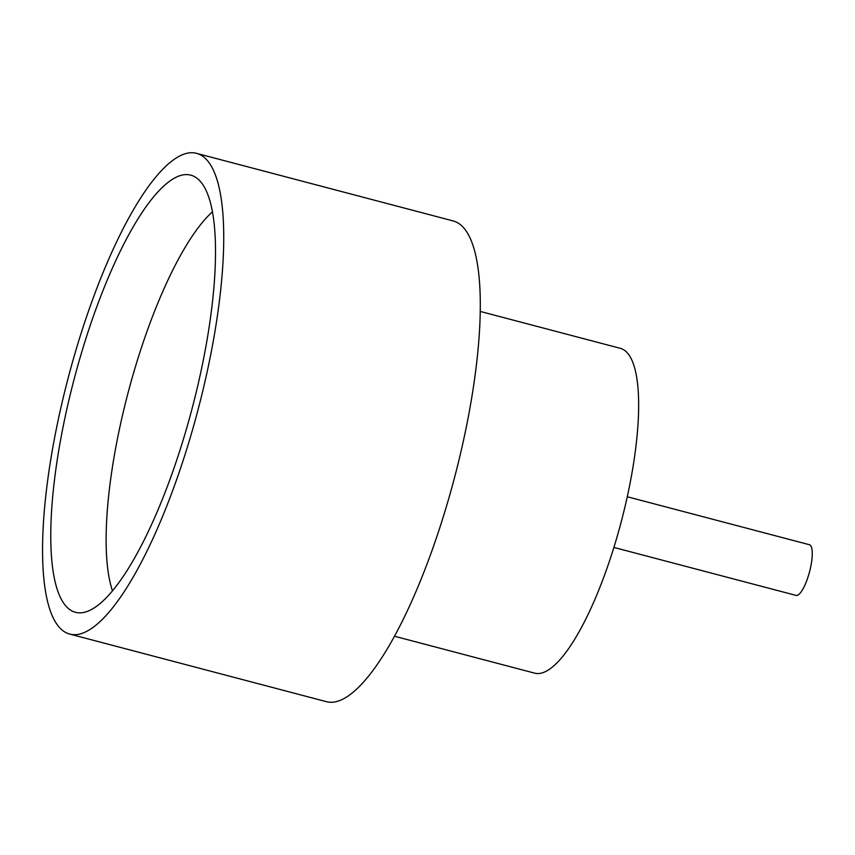 <?xml version="1.0" encoding="UTF-8"?>
<svg xmlns="http://www.w3.org/2000/svg" width="855" height="855" viewBox="0 0 855 855"><rect width="100%" height="100%" fill="white"/><g stroke="black" fill="none" stroke-linecap="round" stroke-linejoin="round"><path stroke-width="1.28" d="M627.26 496.755L809.396 544.721A26.206 7.043 104.8 0 1 809.963 570.167A26.206 7.043 104.8 0 1 797.01 595.411A26.206 7.043 104.8 0 1 796.048 595.401L613.911 547.435M83.865 612.426A226.041 60.791 104.8 0 1 80.135 612.843A226.041 60.791 104.8 0 1 68.721 400.952A226.041 60.791 104.8 0 1 182.436 175.008A226.041 60.791 104.8 0 1 194.951 176.9A226.041 60.791 104.8 0 1 193.572 402.876A226.041 60.791 104.8 0 1 83.865 612.426M212.35 211.912A211.634 56.911 -75.2 0 0 128.175 392.402A211.634 56.911 -75.2 0 0 112.518 590.944M480.147 311.412L620.228 348.306A167.965 45.165 104.8 0 1 623.861 511.44A167.965 45.165 104.8 0 1 540.82 673.248A167.965 45.165 104.8 0 1 534.664 673.152L394.593 636.259M196.458 153.323L453.022 220.9A248.591 66.85 104.8 0 1 458.408 462.341A248.591 66.85 104.8 0 1 335.513 701.816A248.591 66.85 104.8 0 1 326.407 701.677L69.832 634.1A248.591 66.85 104.8 0 1 64.446 392.659A248.591 66.85 104.8 0 1 187.352 153.184A248.591 66.85 104.8 0 1 196.458 153.323A248.591 66.85 104.8 0 1 201.844 394.775A248.591 66.85 104.8 0 1 78.938 634.239A248.591 66.85 104.8 0 1 69.832 634.1"/></g></svg>
